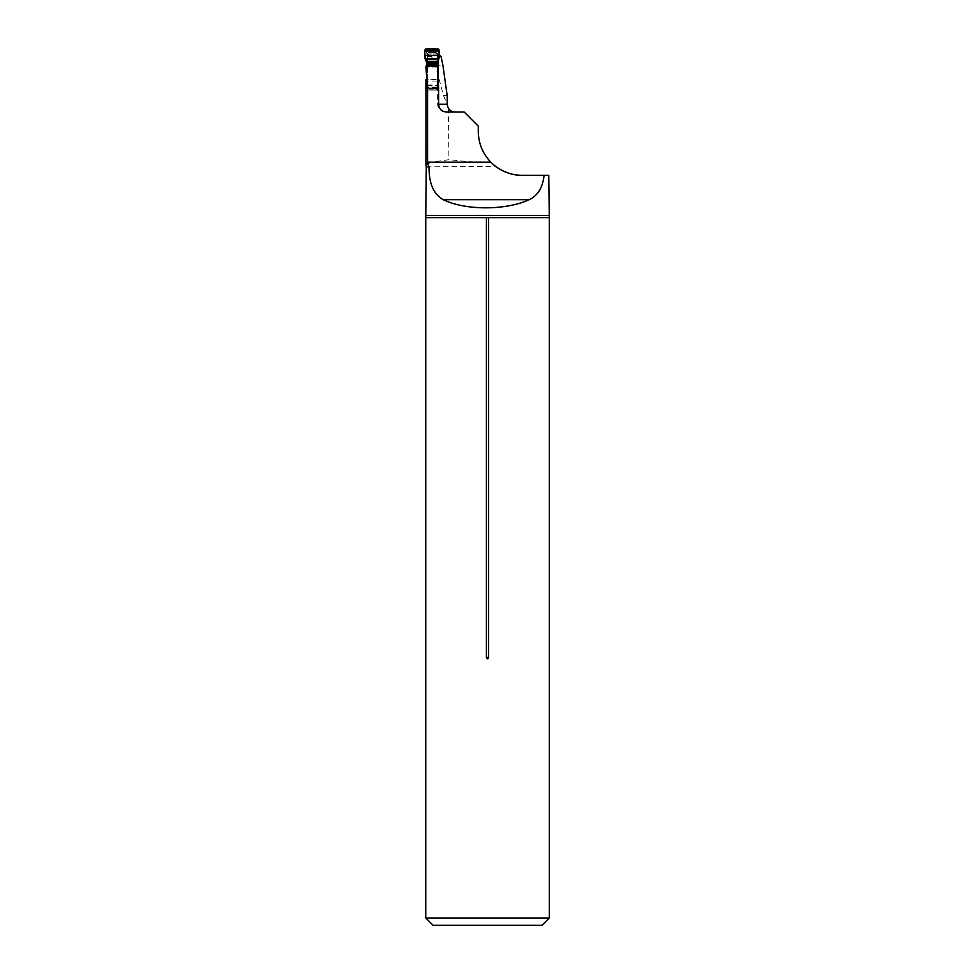 <?xml version="1.0" encoding="UTF-8"?>
<svg xmlns="http://www.w3.org/2000/svg" width="974" height="974" viewBox="0 0 974 974"><rect width="100%" height="100%" fill="white"/><g stroke="black" fill="none" stroke-linecap="round" stroke-linejoin="round"><path stroke-width="0.73" stroke-dasharray="4.87 3.65" d="M439.055 56.492L438.41 56.492L438.41 59.913M438.41 56.492L436.936 53.96L428.84 53.96L427.367 56.492L427.367 85.408L438.385 85.408M439.128 54.666L436.936 53.96M437.886 53.96L430.484 53.96L435.317 65.209L443.474 95.562L447.236 104.218M430.484 53.96L428.84 53.96M431.957 56.492L427.367 56.492M447.443 105.971L448.308 108.151M448.369 108.248L448.929 159.687L431.482 162.183C425.748 164.874 424.445 165.324 427.574 163.535M438.397 85.59L437.618 90.095L437.606 79.71L425.918 79.71L425.942 90.095L426.892 90.095L427.367 85.408M448.929 109.051A7.792 7.792 0 0 0 455.028 112.01L464.148 112.01L478.271 126.133L478.271 131.49A43.83 43.83 0 0 0 491.444 162.816L473.474 162.183L448.929 159.687M455.028 112.01L446.457 112.01M426.283 166.883L495.462 166.298M493.575 164.764L492.966 164.241M496.253 166.883L497.069 167.467M522.101 175.32L548.764 175.32M437.606 79.71L437.63 66.013M425.748 917.995L549.299 917.995M425.748 217.628L549.299 217.628M437.606 67.072L425.918 67.072M437.618 90.095L425.942 90.095M438.142 90.095L426.892 90.095M433.053 925.3L541.994 925.3M447.236 96L447.236 102.927M424.701 50.161L425.638 50.904L427.683 50.149L436.742 50.149L435.792 52.62L428.962 52.62L427.099 49.443L425.638 50.904L427.379 54.568L427.379 89.121L437.436 89.121A1.461 1.461 90 0 1 436.06 90.095L428.402 90.095L436.06 90.095M438.057 50.344L436.742 50.149L437.058 49.504L438.69 50.904L437.229 49.443L427.294 49.504L426.344 50.344M435.707 90.095A1.461 1.461 90 0 0 437.168 88.634L437.095 66.013M437.168 88.634L437.557 54.568A1.948 1.948 -90 0 0 435.609 52.62L435.609 52.62A1.948 1.936 -90 0 1 437.582 54.654L439.311 50.161M426.868 66.013L426.941 88.634A1.461 1.461 90 0 0 428.402 90.095M426.941 88.634L437.436 89.121M428.755 90.095A1.461 1.461 90 0 1 427.379 89.121M424.725 51.013L425.784 51.853A1.948 1.339 -11.8 0 1 427.744 50.417M426.162 48.7L427.099 49.443M437.85 48.7L437.229 49.443M439.286 51.013L438.58 51.853A1.948 1.351 -171.4 0 0 436.693 50.417M438.97 58.428L437.484 61.593L437.545 54.581L437.484 61.569L438.75 59.292M425.248 59.292L427.209 61.143L425.041 58.428M438.105 59.536A1.948 1.911 -142 0 1 437.862 60.425L437.582 61.386M426.308 61.386L426.588 60.425A1.948 1.899 130.3 0 1 426.344 59.536M437.728 54.654A1.948 1.936 -90 0 0 435.792 52.62L428.962 52.62A1.948 1.924 -90 0 0 427.038 54.654M435.658 52.62A1.948 1.948 90 0 1 436.949 53.107L437.107 53.253A1.948 1.948 90 0 1 437.606 54.568M427.379 54.568A1.948 1.948 90 0 1 427.89 53.253L428.049 53.107A1.948 1.948 90 0 1 429.327 52.62M429.278 52.62A1.948 1.948 -90 0 0 427.33 54.568L426.807 63.468M435.597 52.62L437.582 54.654L437.521 61.143A1.948 1.23 -172.3 0 1 437.509 61.325L437.509 61.399M427.209 61.338A1.948 1.218 169.6 0 1 427.209 61.143L427.269 54.654A1.948 1.924 -90 0 1 429.193 52.62M435.317 65.209L442.89 65.209M473.474 162.183L431.482 162.183M548.764 215.412L426.283 215.412M438.592 104.218L437.606 104.218L438.592 104.218M443.474 95.562L447.163 95.562M427.379 85.87L437.594 85.87M427.379 85.018L437.606 85.018M427.306 88.086L437.533 88.086M437.107 67.072L426.88 67.072M437.107 79.113L426.88 79.113M437.119 81.085L426.892 81.085M437.168 87.112L426.941 87.112M437.168 87.66L426.941 87.66M445.398 112.01C440.662 111.547 438.069 108.942 437.606 104.218L437.606 81.439M437.192 62.36L437.509 61.325"/><path stroke-width="1.46" d="M438.41 59.913L438.385 85.408M455.028 112.01C450.329 111.572 447.736 108.978 447.236 104.218L447.236 96L442.89 65.209L441.039 56.492L439.128 54.666M443.231 199.682L529.223 199.682C505.92 210.53 465.158 210.53 443.231 199.682C433.564 194.264 428.84 183.331 429.059 166.883L427.574 163.535L427.562 88.293L438.592 88.293L438.592 104.218L447.236 104.218L447.443 105.971M427.574 163.535L425.918 164.959L425.918 79.71M427.562 88.293L425.918 67.072M427.562 162.171L490.811 162.171C482.641 153.575 478.465 143.348 478.271 131.49L478.271 126.133L464.148 112.01L446.457 112.01C441.697 111.56 439.079 108.966 438.592 104.218M495.462 166.298L493.575 164.764M492.966 164.241L491.444 162.816M529.223 199.682C537.806 195.652 542.762 187.532 544.064 175.32L548.764 175.32L549.299 217.628L549.299 917.995L425.748 917.995L425.748 217.628L486.416 217.628L486.416 657.45C487.146 659.264 487.889 659.264 488.619 657.45L488.619 217.628L486.416 217.628M496.253 166.883C504.751 172.617 513.371 175.442 522.101 175.32L544.064 175.32M490.811 162.171C499.479 170.754 509.913 175.137 522.101 175.32M425.955 66.013L437.63 66.013L438.592 88.293M441.039 56.492L439.055 56.492M549.299 217.628L488.619 217.628M429.059 166.883L426.283 166.883L425.748 217.628M549.299 917.995L541.994 925.3L433.053 925.3L425.748 917.995M437.034 64.138L438.75 59.292L425.248 59.292L426.636 62.251L426.868 66.013L437.082 65.964L437.034 64.138L426.807 64.138M438.75 59.292L439.311 50.161L437.85 48.7L426.162 48.7L424.701 50.161L425.248 59.292M437.484 61.666L437.034 63.468M426.709 62.567L437.216 62.251L426.636 62.251M426.162 48.7L437.85 48.7C439.457 51.281 439.834 54.532 438.97 58.428L425.041 58.428C424.177 54.507 424.554 51.269 426.162 48.7M426.283 215.412L548.764 215.412M486.416 657.45L488.619 657.45M437.058 65.465L426.831 65.465M439.311 50.161L424.701 50.161M439.286 51.013L424.725 51.013M439.104 55.421L424.92 55.421M438.97 58.428L425.041 58.428M437.582 61.386L426.308 61.386M437.058 63.03L426.782 63.03M437.034 63.359L426.807 63.359M425.894 164.971L426.283 166.883"/></g></svg>
